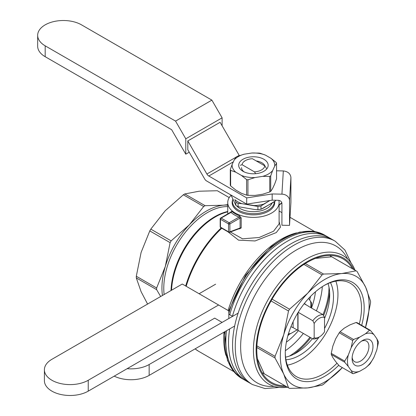<?xml version="1.0" encoding="UTF-8"?>
<svg xmlns="http://www.w3.org/2000/svg" width="416" height="416" viewBox="0 0 416 416"><rect width="100%" height="100%" fill="white"/><g stroke="black" fill="none" stroke-linecap="round" stroke-linejoin="round"><path stroke-width="0.62" d="M232.43 316.274L228.831 314.2L232.43 316.274M218.608 305.001L182.281 284.029L51.917 359.294A25.688 14.83 0 0 0 44.392 369.782A25.688 14.83 0 0 0 60.247 383.479A25.688 14.83 0 0 0 88.239 380.266L218.608 305.001L228.831 310.903L228.831 318.516M222.108 322.4L214.708 318.126L88.239 391.144A25.688 14.83 180 0 1 60.247 394.358A25.688 14.83 180 0 1 44.392 380.656L44.392 369.782M278.824 200.366A25.688 14.83 180 0 1 279.11 202.561A25.688 14.83 180 0 0 278.824 200.366A25.688 14.83 180 0 1 279.11 202.561A25.688 14.83 180 0 1 263.255 216.263A25.688 14.83 180 0 1 235.264 213.049A25.688 14.83 180 0 1 227.739 202.561A25.688 14.83 180 0 1 231.088 195.239A25.688 14.83 180 0 0 227.739 202.561A25.688 14.83 180 0 1 231.088 195.239M230.391 232.003L242.523 238.815L259.236 237.484L273.567 231.234L279.11 223.891L273.567 231.234L259.236 237.484L242.523 238.815L230.391 232.003L242.523 238.815L259.236 237.484L273.567 231.234L279.11 223.891L279.11 202.561A25.688 14.83 180 0 1 263.255 216.263A25.688 14.83 180 0 1 235.264 213.049A25.688 14.83 180 0 1 227.739 202.561A25.688 14.83 180 0 0 235.264 213.049A25.688 14.83 180 0 0 263.255 216.263A25.688 14.83 180 0 0 279.11 202.561L279.11 223.891L279.11 202.561M239.205 228.706L239.574 228.857A0.952 0.395 -67.9 0 0 239.543 228.582A0.952 0.395 -67.9 0 1 239.574 228.857L239.205 228.706L239.574 228.857L241.207 227.906A0.952 0.551 0 0 0 240.084 228.004L239.782 228.488L240.084 228.004L239.782 228.488L229.538 232.32A0.952 0.634 -110.5 0 0 229.882 231.816L240.084 228.004A0.952 0.551 0 0 1 241.207 227.906A0.952 0.551 0 0 0 240.084 228.004L240.084 218.031A0.952 0.551 180 0 1 241.207 217.937L239.574 215.831A0.952 0.421 -69.7 0 1 239.065 217.069L240.084 218.031L229.882 223.922A0.952 0.551 -120 0 0 229.206 222.758A0.952 0.551 120 0 0 228.535 223.922L220.464 219.263A0.952 0.551 -60 0 1 221.135 218.098A0.952 0.551 -120 0 0 220.657 218.052A0.952 0.952 0 0 0 220.184 218.873A0.952 0.551 0 0 0 220.464 219.263A0.952 0.551 -60 0 1 221.135 218.098L230.989 212.41A0.952 0.655 132 0 0 231.79 211.333L230.828 211.947A0.952 0.551 180 0 1 230.916 212.082A0.952 0.551 180 0 0 230.828 211.947L230.828 212.17M274.628 201.458A21.289 12.288 180 0 1 268.476 211.255A21.289 12.288 180 0 0 274.628 201.458A21.289 12.288 180 0 1 268.476 211.255A21.289 12.288 180 0 1 238.373 211.255A21.289 12.288 180 0 1 232.82 199.477A21.289 12.288 180 0 0 238.373 211.255A21.289 12.288 180 0 1 232.82 199.477M227.739 204.656L223.324 205.202L227.739 204.656L223.324 205.202L205.119 205.691A67.543 38.995 120 0 0 203.668 206.528L189.348 224.817L171.137 240.869A67.543 38.995 120 0 0 170.113 242.642L165.318 266.438L156.64 287.986A67.543 38.995 120 0 0 156.64 289.661L160.664 296.509L156.64 289.661L136.302 277.919L141.102 291.694L136.302 277.919A67.543 38.995 120 0 1 136.302 276.25L141.102 252.455L149.781 230.906L170.113 242.642L165.318 266.438L156.64 287.986L136.302 276.25L141.102 252.455L149.781 230.906A67.543 38.995 120 0 1 150.805 229.128L165.126 210.839L183.336 194.787L203.668 206.528L189.348 224.817L171.137 240.869L150.805 229.128L165.126 210.839L183.336 194.787A67.543 38.995 120 0 1 184.787 193.95L199.108 191.22L217.318 190.731L229.221 197.6L217.318 190.731A67.543 38.995 120 0 1 217.833 191.017A67.543 38.995 120 0 0 217.318 190.731L199.108 191.22L217.318 190.731L229.221 197.6L217.833 191.017A67.543 38.995 120 0 0 217.318 190.731M147.586 304.06L141.102 291.694L147.586 304.06L141.102 291.694L136.302 277.919L156.64 289.661L160.664 296.509M279.11 221.619L280.519 227.089L276.255 232.591L255.055 240.952L276.255 232.591L280.519 227.089L279.11 221.619L280.519 227.089L276.255 232.591L255.055 240.952L238.56 240.162L227.859 231.748L238.56 240.162L255.055 240.952L238.56 240.162L227.859 231.748M229.091 232.258A0.952 0.634 -110.5 0 0 229.538 232.32A0.952 0.634 -110.5 0 1 229.091 232.258A0.952 0.634 -110.5 0 0 229.538 232.32L229.538 232.32A0.952 0.634 -110.5 0 0 229.882 231.816A0.952 0.551 180 0 1 228.535 231.816L228.535 223.922A0.952 0.551 0 0 0 229.882 223.922A0.952 0.551 -120 0 0 229.206 222.758L221.135 218.098A0.952 0.551 -120 0 0 220.657 218.052A0.952 0.952 0 0 0 220.184 218.873A0.952 0.551 0 0 0 220.464 219.263A0.952 0.551 -60 0 1 221.135 218.098L230.989 212.41A0.952 0.655 132 0 0 231.79 211.333L230.828 211.947A0.952 0.551 180 0 1 230.916 212.082M230.667 212.597L230.989 212.41A0.952 0.655 132 0 0 231.79 211.333L230.828 211.947M228.831 313.248A82.763 47.783 -60 0 1 324.615 235.092A82.763 47.783 -60 0 0 228.831 313.248A82.763 47.783 -60 0 1 324.615 235.092L332.478 239.632A82.763 47.783 120 0 0 268.7 261.804A82.763 47.783 120 0 0 232.57 345.098A82.763 47.783 120 0 0 249.714 382.985A82.763 47.783 -60 0 1 249.709 287.414A82.763 47.783 -60 0 1 332.478 239.632A82.763 47.783 120 0 0 268.7 261.804A82.763 47.783 120 0 0 232.57 345.098A82.763 47.783 120 0 0 249.714 382.985L249.714 382.985A82.763 47.783 -60 0 1 249.709 287.414A82.763 47.783 -60 0 1 332.478 239.632A82.763 47.783 120 0 0 268.7 261.804A82.763 47.783 120 0 0 232.57 345.098A82.763 47.783 120 0 0 249.714 382.985L241.847 378.446A82.763 47.783 -60 0 1 225.202 331.484A82.763 47.783 -60 0 0 241.847 378.446A82.763 47.783 -60 0 1 225.202 331.484M227.739 205.098A62.79 36.249 120 0 0 223.324 205.202A62.79 36.249 120 0 1 227.739 205.098A62.79 36.249 120 0 0 223.324 205.202L205.119 205.691L184.787 193.95L199.108 191.22L184.787 193.95A67.543 38.995 120 0 0 183.336 194.787L203.668 206.528L189.348 224.817L171.137 240.869L150.805 229.128A67.543 38.995 120 0 0 149.781 230.906L170.113 242.642L165.318 266.438L156.64 287.986L136.302 276.25A67.543 38.995 120 0 0 136.302 277.919L156.64 289.661A67.543 38.995 120 0 1 156.64 287.986L136.302 276.25L141.102 252.455L149.781 230.906L170.113 242.642A67.543 38.995 120 0 1 171.137 240.869L150.805 229.128L165.126 210.839L183.336 194.787L203.668 206.528A67.543 38.995 120 0 1 205.119 205.691L184.787 193.95A67.543 38.995 120 0 0 183.336 194.787M331.75 256.797L356.044 270.821A67.543 38.995 -60 0 1 356.559 271.112A67.543 38.995 -60 0 1 357.068 271.414L365.747 287.43A62.79 36.249 -60 0 1 365.747 326.664L370.542 302.874A67.543 38.995 -60 0 0 370.542 301.2L365.747 287.43L357.068 271.414A67.543 38.995 -60 0 0 356.559 271.112L330.247 255.923L356.559 271.112A67.543 38.995 -60 0 0 356.044 270.821L341.718 273.556A62.79 36.249 -60 0 1 365.747 287.43A62.79 36.249 -60 0 1 365.747 326.664A62.79 36.249 -60 0 1 365.482 327.538L370.542 302.874A67.543 38.995 -60 0 0 370.542 301.2L365.747 287.43A62.79 36.249 -60 0 0 341.718 273.556L323.513 274.045L305.302 263.531L323.513 274.045A67.543 38.995 -60 0 0 322.062 274.882L307.741 293.171A62.79 36.249 -60 0 1 341.718 273.556L323.513 274.045A67.543 38.995 -60 0 0 322.062 274.882L307.741 293.171L289.531 309.223L272.08 299.146L289.531 309.223A67.543 38.995 -60 0 0 288.506 310.996L283.712 334.792A62.79 36.249 -60 0 1 307.741 293.171A62.79 36.249 -60 0 1 341.718 273.556L356.044 270.821L331.75 256.797L315.442 258.414L331.75 256.797M352.628 282.402A55.801 32.219 -60 0 1 361.686 325.348A55.801 32.219 -60 0 0 352.628 282.402A55.801 32.219 -60 0 0 324.73 285.168A55.801 32.219 -60 0 1 352.628 282.402M338.728 365.243A55.801 32.219 -60 0 1 285.272 353.506A55.801 32.219 -60 0 1 324.73 285.168A55.801 32.219 -60 0 0 285.272 353.506A55.801 32.219 -60 0 0 338.728 365.243M283.712 374.026A62.79 36.249 -60 0 1 283.712 334.792L275.033 356.34L256.896 345.873L275.033 356.34A67.543 38.995 -60 0 0 275.033 358.015L283.712 374.026L288.506 387.8L264.212 373.776L288.506 387.8A67.543 38.995 -60 0 0 289.016 388.102A67.543 38.995 -60 0 1 288.506 387.8L283.712 374.026A62.79 36.249 -60 0 1 283.712 334.792A62.79 36.249 -60 0 1 307.741 293.171L289.531 309.223A67.543 38.995 -60 0 0 288.506 310.996L283.712 334.792L275.033 356.34A67.543 38.995 -60 0 0 275.033 358.015L283.712 374.026A62.79 36.249 -60 0 0 307.741 387.899L322.062 385.169A67.543 38.995 -60 0 0 323.513 384.332L341.718 368.285A62.79 36.249 -60 0 1 307.741 387.899A62.79 36.249 -60 0 1 283.712 374.026M342.342 367.619A62.79 36.249 -60 0 1 341.718 368.285L342.347 367.619A62.79 36.249 -60 0 1 341.718 368.285A62.79 36.249 -60 0 1 307.741 387.899L322.062 385.169A67.543 38.995 -60 0 0 323.513 384.332L342.347 367.619M285.553 357.146A47.564 27.461 120 0 0 312.421 338.686A47.564 27.461 120 0 1 285.553 357.146M324.527 318.464A47.564 27.461 120 0 0 328.021 283.592A47.564 27.461 120 0 1 324.527 318.464M303.93 264.41L322.062 274.882L303.93 264.41M289.531 388.393A67.543 38.995 -60 0 1 289.016 388.102L262.704 372.913L289.016 388.102A67.543 38.995 -60 0 0 289.531 388.393L307.741 387.899L289.531 388.393M271.055 300.924L288.506 310.996L271.055 300.924M256.823 347.5L275.033 358.015L256.823 347.5M287.368 365.144A53.898 31.117 120 0 0 326.789 331.916A53.898 31.117 120 0 0 335.852 281.164A53.898 31.117 120 0 1 326.789 331.916A53.898 31.117 120 0 1 287.368 365.144M350.334 283.275A53.898 31.117 -60 0 1 359.294 323.965A53.898 31.117 -60 0 0 350.334 283.275L350.334 283.275A53.898 31.117 -60 0 0 324.048 285.563A53.898 31.117 -60 0 1 350.334 283.275M336.986 363.21A53.898 31.117 -60 0 1 296.436 376.631L296.436 376.631A53.898 31.117 -60 0 1 285.277 352.721A53.898 31.117 -60 0 0 296.436 376.631L296.436 376.631A53.898 31.117 -60 0 0 336.986 363.21M330.465 282.62A47.564 27.461 -60 0 1 324.527 328.479A47.564 27.461 -60 0 0 330.465 282.62M319.093 337.09A47.564 27.461 -60 0 1 285.938 359.752A47.564 27.461 -60 0 0 319.093 337.09M329.03 287.394A57.08 32.958 -60 0 1 322.982 314.657A57.08 32.958 -60 0 0 329.03 287.394M309.936 337.251A57.08 32.958 -60 0 1 289.354 356.117A57.08 32.958 -60 0 0 309.936 337.251M264.794 165.864L266.469 168.381L264.794 165.864A11.414 6.588 0 0 1 254.436 171.844L242.055 164.694L240.38 165.282L242.055 164.694A11.414 6.588 0 0 1 245.352 160.618A11.414 6.588 0 0 0 242.055 164.694L254.436 171.844A11.414 6.588 0 0 0 264.794 165.864L252.413 158.714A11.414 6.588 0 0 0 245.352 160.618L244.005 161.392L245.352 160.618A11.414 6.588 0 0 1 252.413 158.714L264.794 165.864M255.674 173.69L254.436 171.844L255.674 173.69M266.88 208.468A19.027 10.982 0 0 0 271.95 203.211A19.027 10.982 0 0 1 266.88 208.468A19.027 10.982 0 0 1 236.574 205.8A19.027 10.982 0 0 0 266.88 208.468M268.221 210.137A20.93 12.085 0 0 0 274.352 201.651A20.93 12.085 0 0 1 268.221 210.137A20.93 12.085 0 0 1 245.414 212.758A20.93 12.085 0 0 1 232.497 201.594A20.93 12.085 0 0 0 245.414 212.758A20.93 12.085 0 0 0 268.221 210.137M232.892 199.259A20.93 12.085 0 0 0 232.497 201.594A20.93 12.085 0 0 1 232.892 199.259M241.842 203.648L257.915 206.445L254.171 205.556A21.882 12.631 180 0 0 263.713 204.079L260.972 205.977A23.306 13.458 180 0 1 257.915 206.445L257.915 209.706L257.915 206.445A23.306 13.458 180 0 0 260.972 205.977L260.972 209.232L272.735 202.753L275.475 200.86L275.475 200.242L275.475 200.86A23.306 13.458 180 0 0 275.808 200.252A23.306 13.458 180 0 1 275.475 200.86L263.713 207.964L260.972 209.232A23.306 13.458 180 0 1 257.915 209.706L254.171 209.44L238.098 206.643L238.098 203.382A23.306 13.458 180 0 1 235.862 202.093L234.858 199.618A21.882 12.631 180 0 0 241.842 203.648L238.098 203.382A23.306 13.458 180 0 1 235.862 202.093L234.858 199.618A21.882 12.631 180 0 0 241.842 203.648L254.171 205.556A21.882 12.631 180 0 0 263.713 204.079L269.854 200.533L260.972 205.977L260.972 209.232A23.306 13.458 180 0 1 257.915 209.706L254.171 209.44L238.098 206.643A23.306 13.458 180 0 1 235.862 205.348L235.862 202.093L235.862 205.348L231.015 195.062L235.862 205.348A23.306 13.458 180 0 0 238.098 206.643L238.098 203.382L241.842 203.648M241.462 175.458A21.31 12.303 -0 0 0 254.966 177.549L262.714 176.353A21.31 12.303 -0 0 0 272.605 170.643L274.68 166.171A21.31 12.303 -0 0 0 271.06 158.371L265.387 155.095A21.31 12.303 -0 0 0 251.878 153.01L244.135 154.206A21.31 12.303 -0 0 0 234.244 159.916L232.17 164.388A21.31 12.303 -0 0 0 235.789 172.188L241.462 175.458L246.61 179.598L246.61 195.135A23.785 13.733 -0 0 0 247.931 195.338L254.966 195.416L262.714 194.215L269.75 191.963A23.785 13.733 -0 0 0 270.717 191.407L270.717 175.869A23.785 13.733 180 0 1 269.75 176.426L262.714 176.353M257.239 157.056A14.747 8.512 -0 0 0 240.656 161.023A14.747 8.512 -0 0 0 242.996 171.298A14.747 8.512 -0 0 0 263.853 171.298A14.747 8.512 -0 0 0 257.239 157.056M270.717 191.407L272.605 188.505L274.68 184.033L276.562 178.807L276.562 163.27L274.68 166.171M272.605 170.643L270.717 175.869M235.789 172.188L230.636 170.378A23.785 13.733 180 0 1 230.282 169.619L230.282 185.151A23.785 13.733 -0 0 0 230.636 185.91L235.789 190.05L241.462 193.326L246.61 195.135M230.636 185.91L230.636 170.378M230.282 169.619L232.17 164.388M234.244 159.916L236.132 157.019A23.785 13.733 180 0 1 237.094 156.463L244.135 154.206M271.06 158.371L276.208 162.51A23.785 13.733 180 0 1 276.562 163.27M251.878 153.01L258.918 153.083A23.785 13.733 180 0 1 260.234 153.291L265.387 155.095M269.75 191.963L269.75 176.426M247.931 195.338L247.931 179.806A23.785 13.733 180 0 1 246.61 179.598M265.101 166.317A11.892 6.864 -0 0 0 256.5 160.976A11.892 6.864 -0 0 0 256.277 160.945M241.535 167.606A11.892 6.864 -0 0 0 244.114 171.881M254.966 177.549L247.931 179.806M239.574 228.857L241.207 227.906L239.574 228.857A0.952 0.395 -67.9 0 0 239.543 228.582M241.207 217.937L239.574 215.831A0.952 0.421 -69.7 0 1 239.065 217.069L240.084 218.031L240.084 228.004L229.882 231.816L229.882 223.922A0.952 0.551 -120 0 0 229.206 222.758A0.952 0.551 120 0 0 228.535 223.922L220.464 219.263L220.464 227.157A0.952 0.551 180 0 1 220.184 226.767A0.952 0.952 0 0 0 220.657 227.594A0.952 0.551 -60 0 1 220.464 227.157L228.535 231.816A0.952 0.551 120 0 0 228.732 232.253A0.952 0.952 0 0 0 229.538 232.32L229.538 232.32A0.952 0.634 -110.5 0 0 229.882 231.816A0.952 0.551 180 0 1 228.535 231.816L228.535 223.922A0.952 0.551 0 0 0 229.882 223.922L240.084 218.031A0.952 0.551 180 0 1 241.207 217.937L239.574 215.831A0.952 0.421 -69.7 0 1 239.065 217.069L240.084 218.031L240.084 228.004L229.882 231.816L229.882 223.922L240.084 218.031A0.952 0.551 180 0 1 241.207 217.937L241.207 227.906M268.476 211.255A21.289 12.288 180 0 1 238.373 211.255A21.289 12.288 180 0 0 268.476 211.255M365.747 326.664A62.79 36.249 -60 0 1 365.482 327.538L365.747 326.664M272.163 200.174L278.117 200.299A3.806 3.104 -176.5 0 1 281.923 203.481L281.923 225.228L289.526 225.384L289.526 200.528A7.613 6.209 -176.5 0 0 281.923 194.158L272.163 193.96L272.163 200.174L246.698 204.116L246.698 197.902L208.796 176.02L233.35 161.845M208.796 176.02A3.806 2.2 -120 0 1 206.892 174.013L187.798 140.941L187.798 149.729L204.662 178.937A3.806 2.2 -120 0 0 206.565 180.944L246.698 204.116M289.526 225.384L290.919 202.327L290.919 177.471C290.462 173.685 287.929 171.506 283.327 170.929L276.562 170.794M246.698 197.902L272.163 193.96M237.676 156.239L239.184 155.371L220.09 122.299L187.798 140.941M239.184 155.371A3.806 2.2 -120 0 0 239.346 155.636M175.557 121.098L211.879 100.126L81.515 24.856A25.688 14.83 0 0 0 53.524 21.642A25.688 14.83 0 0 0 37.664 35.344A25.688 14.83 0 0 0 45.188 45.833L175.557 121.098L185.78 138.809L222.108 117.837L222.108 125.793M185.78 138.809L185.78 154.185L189.228 152.199M185.78 154.185L171.652 129.719L45.188 56.706A25.688 14.83 180 0 1 37.664 46.218L37.664 35.344M211.879 100.126L222.108 117.837M312.822 338.915A13.317 7.691 120 0 0 318.001 337.719A13.317 7.691 120 0 1 312.822 338.915L314.168 337.761A11.414 6.594 120 0 0 319.348 336.944A11.414 6.594 120 0 0 324.527 331.781L324.527 317.481A11.414 6.594 120 0 0 314.168 323.461L312.822 320.752L298.204 312.312L312.822 320.752A13.317 7.691 120 0 1 323.18 314.772L324.527 317.481L324.527 331.781A11.414 6.594 120 0 1 319.348 336.944L318.001 337.719L319.348 336.944A11.414 6.594 120 0 1 314.168 337.761L314.168 323.461L312.822 320.752A13.317 7.691 120 0 1 323.18 314.772L324.527 317.481A11.414 6.594 120 0 0 314.168 323.461L314.168 337.761L312.822 338.915L298.022 330.372L298.022 312.608L298.022 330.372L312.822 338.915M308.584 306.27L308.584 306.27A13.317 7.691 120 0 0 308.381 306.228L323.18 314.772L308.381 306.228A13.317 7.691 120 0 1 308.584 306.27L304.164 303.716L308.584 306.27M306.223 304.907A13.317 7.691 120 0 0 305.152 304.049A13.317 7.691 120 0 0 304.221 303.644A13.317 7.691 120 0 1 305.152 304.049L304.294 303.55L305.152 304.049A13.317 7.691 120 0 1 306.223 304.907M297.82 330.33A13.317 7.691 120 0 0 298.022 330.372A13.317 7.691 120 0 1 297.82 330.33L297.82 312.941L297.82 330.33L293.114 327.61L293.114 321.724L293.114 327.61L297.82 330.33M291.018 326.513A13.317 7.691 120 0 0 291.834 327.116A13.317 7.691 120 0 0 293.114 327.61A13.317 7.691 120 0 1 291.834 327.116L290.976 326.617L291.834 327.116A13.317 7.691 120 0 1 291.018 326.513M310.918 307.689L311.574 305.438A23.306 13.458 -60 0 0 311.574 302.853L308.625 298.433M288.449 333.767A21.882 12.631 -60 0 0 290.888 333.486L287.877 334.916M290.888 333.486L297.092 329.909M304.429 303.378A14.269 8.237 -60 0 1 304.621 303.737M291.304 326.81A14.269 8.237 -60 0 1 290.893 326.82M310.471 301.059A21.882 12.631 -60 0 1 310.705 307.57M199.098 293.738L215.634 284.19M234.655 326.03L149.157 375.393A25.688 14.83 180 0 1 114.228 376.137M127.124 368.69A25.688 14.83 0 0 0 149.157 364.515L238.129 313.149M162.448 295.48A62.79 36.249 120 0 1 165.318 266.438A62.79 36.249 120 0 0 162.448 295.48A62.79 36.249 120 0 1 165.318 266.438A62.79 36.249 120 0 1 189.348 224.817A62.79 36.249 120 0 0 165.318 266.438A62.79 36.249 120 0 1 189.348 224.817A62.79 36.249 120 0 1 223.324 205.202A62.79 36.249 120 0 0 189.348 224.817A62.79 36.249 120 0 1 223.324 205.202L205.119 205.691L184.787 193.95M156.64 287.986A67.543 38.995 120 0 0 156.64 289.661M205.119 205.691A67.543 38.995 120 0 0 203.668 206.528M171.137 240.869A67.543 38.995 120 0 0 170.113 242.642M136.302 276.25A67.543 38.995 120 0 0 136.302 277.919M150.805 229.128A67.543 38.995 120 0 0 149.781 230.906M353.907 269.578A72.301 41.746 120 0 0 307.237 261.596A72.301 41.746 120 0 0 257.239 337.173A72.301 41.746 120 0 0 286.364 386.573M355.03 270.228A74.204 42.843 120 0 0 342.997 255.59A74.204 42.843 120 0 0 305.895 259.267A74.204 42.843 120 0 0 257.416 324.657A74.204 42.843 120 0 0 268.793 384.114A74.204 42.843 120 0 0 287.482 387.218M285.345 350.672A57.08 32.958 120 0 0 303.342 333.445M316.389 310.851A57.08 32.958 120 0 0 322.312 286.65M315.437 291.808A47.564 27.461 -60 0 1 311.475 308.012M298.428 330.606A47.564 27.461 -60 0 1 286.38 342.139M287.908 335.618A47.564 27.461 120 0 0 289.38 334.22M309.66 299.905A47.564 27.461 120 0 0 310.549 296.395M229.741 314.725A82.763 47.783 120 0 1 284.367 239.845A82.763 47.783 120 0 1 325.749 235.747L328.442 237.302A82.763 47.783 120 0 0 232.378 316.472M229.663 328.91A82.763 47.783 120 0 0 245.674 380.656L242.986 379.101A82.763 47.783 120 0 1 226.502 330.736M293.686 354.302A57.08 32.958 120 0 0 310.742 337.714M323.596 315.588A57.08 32.958 120 0 0 329.623 292.053M352.508 268.772A71.349 41.194 120 0 0 325.577 255.772A71.349 41.194 120 0 0 307.237 262.371A71.349 41.194 120 0 0 260.239 368.94A71.349 41.194 120 0 0 284.96 385.762M376.766 350.048A21.31 12.303 120 0 0 376.766 338.629L373.932 334.594A21.31 12.303 120 0 0 365.368 333.83L359.7 337.1A21.31 12.303 120 0 0 351.135 347.755L348.301 355.061A21.31 12.303 120 0 0 348.301 366.48L351.135 370.516A21.31 12.303 120 0 0 359.7 371.28L365.368 368.004A21.31 12.303 120 0 0 373.932 357.354L376.766 350.048L378.336 342.82A23.785 13.733 -60 0 0 378.336 341.708L376.766 338.629M352.108 358.576A14.747 8.512 120 0 0 362.534 364.593A14.747 8.512 120 0 0 372.96 346.533A14.747 8.512 120 0 0 362.534 340.517A14.747 8.512 120 0 0 352.108 358.576M365.368 333.83L369.512 330.273A23.785 13.733 -60 0 1 370.349 330.346L356.897 322.577A23.785 13.733 120 0 0 356.06 322.504L349.898 324.896L344.23 328.172L340.085 331.729A23.785 13.733 120 0 0 339.248 332.769L335.665 338.822L332.831 346.133L331.261 353.356L344.713 361.119L348.301 355.061M340.085 331.729L353.538 339.492L359.7 337.1M356.06 322.504L369.512 330.273M370.349 330.346L373.932 334.594M331.261 353.356A23.785 13.733 120 0 0 331.261 354.468L332.831 357.547L335.665 361.582L339.248 365.83L352.7 373.599L351.135 370.516M373.932 357.354L370.349 363.412A23.785 13.733 -60 0 1 369.512 364.447L365.368 368.004M359.7 371.28L353.538 373.672A23.785 13.733 -60 0 1 352.7 373.599M339.248 332.769L352.7 340.532A23.785 13.733 -60 0 1 353.538 339.492M351.135 347.755L352.7 340.532M331.261 354.468L344.713 362.232A23.785 13.733 -60 0 1 344.713 361.119M348.301 366.48L344.713 362.232M352.165 357.313A11.892 6.864 120 0 0 354.572 361.686A11.892 6.864 120 0 0 366.465 354.822A11.892 6.864 120 0 0 366.465 341.089A11.892 6.864 120 0 0 361.473 341.193M88.239 391.144L88.239 380.266M239.574 215.831A25.688 14.83 180 0 1 231.79 211.333A25.688 14.83 180 0 0 239.574 215.831A25.688 14.83 180 0 1 231.79 211.333M227.739 211.827A62.088 35.844 120 0 0 215.389 216.908A62.088 35.844 120 0 1 227.739 211.827A62.088 35.844 120 0 0 215.389 216.908A62.088 35.844 120 0 0 171.548 290.222A62.088 35.844 120 0 1 215.389 216.908A62.088 35.844 120 0 0 171.548 290.222M171.028 290.524A61.838 35.703 -60 0 1 227.739 211.5A61.838 35.703 -60 0 0 171.028 290.524A61.838 35.703 -60 0 1 227.739 211.5M296.608 232.872A80.865 46.686 120 0 0 280.899 239.398A80.865 46.686 120 0 1 296.608 232.872A80.865 46.686 120 0 0 280.899 239.398A80.865 46.686 120 0 0 268.086 248.477A80.865 46.686 120 0 0 228.124 310.492A80.865 46.686 120 0 1 268.086 248.477A80.865 46.686 120 0 0 228.124 310.492M223.964 332.202A80.865 46.686 120 0 0 225.919 355.3A80.865 46.686 120 0 1 223.964 332.202A80.865 46.686 120 0 0 225.919 355.3M279.412 211.193L279.11 211.021A80.865 46.686 -60 0 1 279.412 211.193A80.865 46.686 -60 0 0 279.11 211.021A80.865 46.686 -60 0 1 279.412 211.193L281.923 212.638M195.073 348.884L198.552 351.25A80.865 46.686 -60 0 1 195.083 348.873A80.865 46.686 -60 0 0 198.552 351.25A80.865 46.686 -60 0 1 195.083 348.873M186.202 286.291A80.865 46.686 -60 0 1 221.749 228.218A80.865 46.686 -60 0 0 186.202 286.291A80.865 46.686 -60 0 1 221.749 228.218M164.133 294.507A61.838 35.703 -60 0 1 182.504 236.054A61.838 35.703 -60 0 1 227.739 206.606A61.838 35.703 -60 0 0 182.504 236.054A61.838 35.703 -60 0 0 164.133 294.507A61.838 35.703 -60 0 1 182.504 236.054A61.838 35.703 -60 0 1 227.739 206.606M221.218 227.916A80.61 46.54 120 0 0 185.671 285.984A80.61 46.54 120 0 1 221.218 227.916A80.61 46.54 120 0 0 185.671 285.984M220.464 218.488A0.952 0.551 0 0 0 220.184 218.873A0.952 0.551 0 0 1 220.464 218.488A0.952 0.551 0 0 0 220.184 218.873A0.952 0.551 0 0 0 220.464 219.263L220.464 227.157A0.952 0.551 180 0 1 220.184 226.767A0.952 0.952 0 0 0 220.657 227.594A0.952 0.551 -60 0 1 220.464 227.157L228.535 231.816A0.952 0.551 120 0 0 228.732 232.253A0.952 0.952 0 0 0 229.538 232.32L239.782 228.488L229.538 232.32A0.952 0.952 0 0 1 228.732 232.253A0.952 0.551 120 0 1 228.535 231.816L228.535 223.922L220.464 219.263L220.464 227.157A0.952 0.551 180 0 1 220.184 226.767A0.952 0.952 0 0 0 220.657 227.594A0.952 0.551 -60 0 1 220.464 227.157L228.535 231.816A0.952 0.551 180 0 0 229.882 231.816L229.882 223.922A0.952 0.551 0 0 1 228.535 223.922A0.952 0.551 120 0 1 229.206 222.758L221.135 218.098A0.952 0.551 -120 0 0 220.657 218.052A0.952 0.952 0 0 0 220.184 218.873L220.184 226.767M239.065 217.069A26.64 15.376 180 0 1 230.989 212.41A26.64 15.376 180 0 0 239.065 217.069L229.206 222.758L221.135 218.098L230.989 212.41A26.64 15.376 180 0 0 239.065 217.069L229.206 222.758L239.065 217.069M279.11 204.875L281.819 202.758M257.457 358.842L264.212 373.776L257.457 358.842M335.956 246.033A78.962 45.588 -60 0 1 347.625 259.033A78.962 45.588 -60 0 0 335.956 246.033A78.962 45.588 -60 0 0 250.364 304.689A78.962 45.588 -60 0 0 274.087 386.402A78.962 45.588 -60 0 1 250.364 304.689A78.962 45.588 -60 0 1 335.956 246.033M241.847 378.446L252.403 384.54L264.997 388.554L279.25 387.431L264.997 388.554L252.403 384.54A82.763 47.783 -60 0 1 252.403 288.969A82.763 47.783 -60 0 1 335.166 241.186L324.615 235.092L335.166 241.186A82.763 47.783 -60 0 0 252.403 288.969A82.763 47.783 -60 0 0 252.403 384.54L241.847 378.446L233.334 371.046L227.479 360.402L224.531 331.874L227.479 360.402L233.334 371.046L241.847 378.446L233.334 371.046L227.479 360.402L224.531 331.874M280.899 239.398A80.865 46.686 120 0 0 268.086 248.477A80.865 46.686 120 0 1 280.899 239.398M290.919 177.471L289.526 200.528M206.892 174.013L235.976 157.222M283.327 170.929L281.923 194.158M45.188 56.706L45.188 45.833M149.157 375.393L149.157 364.515M227.739 213.964L227.739 202.561M228.758 310.861L245.71 275.106L271.284 246.646L285.522 237.328L299.681 232.086L312.983 231.291L324.615 235.092L312.983 231.291L299.681 232.086L285.522 237.328L271.284 246.646L245.71 275.106L228.758 310.861L245.71 275.106L271.284 246.646L285.522 237.328L299.681 232.086L312.983 231.291L324.615 235.092M198.552 351.25L233.782 371.592M290.014 217.313L314.642 231.53M220.657 218.052L230.963 211.999M220.657 227.594L228.732 232.253M279.11 205.166L281.876 203.008M351.094 262.99L344.942 250.084L335.166 241.186L344.942 250.084L351.094 262.99M217.833 191.017L229.221 197.595L217.833 191.017"/></g></svg>

